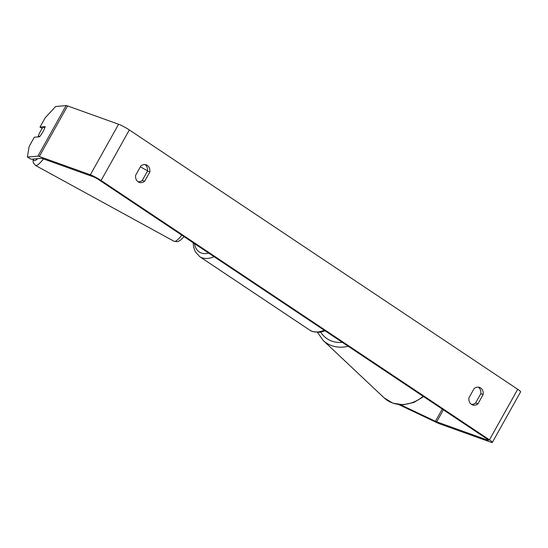 <?xml version="1.0" encoding="UTF-8"?>
<svg xmlns="http://www.w3.org/2000/svg" width="548" height="548" viewBox="0 0 548 548"><rect width="100%" height="100%" fill="white"/><g stroke="black" fill="none" stroke-linecap="round" stroke-linejoin="round"><path stroke-width="0.82" d="M40.004 136.247L38.196 136.404A7.288 1.233 118.7 0 1 40.127 131.945A7.288 1.233 118.7 0 1 42.895 127.417L45.046 127.266M44.984 127.232A7.288 1.233 118.7 0 1 44.135 129.451A7.288 1.206 120.3 0 1 39.579 136.76L34.312 137.226L29.126 146.501L27.4 157.064L31.12 159.242L41.6 158.324A4.37 0.5 -150.8 0 1 42.319 158.495L93.345 176.805A4.37 0.5 -150.8 0 1 98.715 179.662L487.076 438.996A4.37 0.5 -150.8 0 1 488.528 440.277A4.37 0.5 -150.8 0 1 487.713 440.147L487.994 439.654M38.196 136.404L38.956 136.815M471.403 404.362A7.288 5.96 109.7 0 0 475.589 402.992L480.788 393.69A7.288 5.96 109.7 0 0 478.329 387.162M145.021 164.585A7.288 5.96 -70.3 0 1 147.474 171.12L142.274 180.422A7.288 5.96 -70.3 0 1 138.089 181.792M140.836 165.955A7.288 5.96 -70.3 0 1 146.261 164.859A7.288 5.96 -70.3 0 1 147.33 165.4A7.288 5.96 -70.3 0 1 149.844 171.969L144.645 181.272A7.288 5.96 -70.3 0 1 139.219 182.368A7.288 5.96 -70.3 0 1 135.637 175.257L140.836 165.955M480.644 387.97A7.288 5.96 109.7 0 0 479.575 387.429A7.288 5.96 109.7 0 0 474.143 388.525L468.944 397.827A7.288 5.96 109.7 0 0 472.527 404.945A7.288 5.96 109.7 0 0 477.959 403.842L483.151 394.539A7.288 5.96 109.7 0 0 480.644 387.97M398.725 404.561L437.126 422.748A8.747 1.007 -150.8 0 0 439.688 423.844L490.713 442.154A8.747 1.007 -150.8 0 0 492.344 442.414A8.747 1.007 -150.8 0 0 489.446 439.845L101.085 180.511A8.747 1.007 -150.8 0 0 90.345 174.798L39.312 156.488A8.747 1.007 -150.8 0 0 37.874 156.146L27.4 157.064M492.344 442.414L520.6 391.854A8.747 1.007 -150.8 0 0 517.702 389.286L129.342 129.951A8.747 1.007 -150.8 0 0 118.594 124.245L67.568 105.928A8.747 1.007 -150.8 0 0 66.13 105.586L55.656 106.504L45.148 117.834L39.963 127.109L45.231 126.65M400.403 404.712L435.407 421.289A4.37 0.5 -150.8 0 0 436.688 421.837L487.713 440.147M42.196 128.417L39.963 127.109M475.589 402.992L477.959 403.842M480.788 393.69L483.151 394.539M142.274 180.422L144.645 181.272M147.474 171.12L149.844 171.969M140.343 166.832L147.508 170.825M37.682 158.667A28.791 4.864 118.7 0 1 33.435 159.036M181.813 235.154A32.435 5.473 118.7 0 1 174.106 241.312L35.469 165.441A32.435 5.473 -61.3 0 0 43.477 158.906M489.446 439.845L517.702 389.286M101.085 180.511L129.342 129.951M37.874 156.146L66.13 105.586M436.688 421.837L443.401 409.829M435.407 421.289L442.243 409.055M90.345 174.798L118.594 124.245M39.312 156.488L67.568 105.928M214.097 256.711A32.435 18.296 123.7 0 1 202.006 257.807A32.435 18.296 123.7 0 1 199.712 256.656L309.812 330.177A32.435 18.296 -56.3 0 0 312.107 331.328A32.435 18.296 -56.3 0 0 324.204 330.232M194.519 243.634A28.791 16.241 -56.3 0 0 201.267 252.977A28.791 16.241 -56.3 0 0 208.726 253.121M348.192 346.254A32.435 27.674 133.3 0 1 323.231 340.5L384.093 397.841A32.435 27.674 -46.7 0 0 423.172 396.32M320.786 332.15A28.791 24.564 -46.7 0 0 342.363 342.356M184.087 236.668L180.347 240.298L177.648 241.689L174.106 241.312M33.017 159.071L33.25 162.66L35.469 165.441M309.812 330.177L312.641 331.602L319.457 332.335L325.197 330.896M199.712 256.656L195.225 251.58L193.656 247.148L193.156 242.723M384.093 397.841L392.8 403.17L403.184 404.746L413.898 402.451L423.631 396.629M323.231 340.5L317.532 332.437"/></g></svg>
